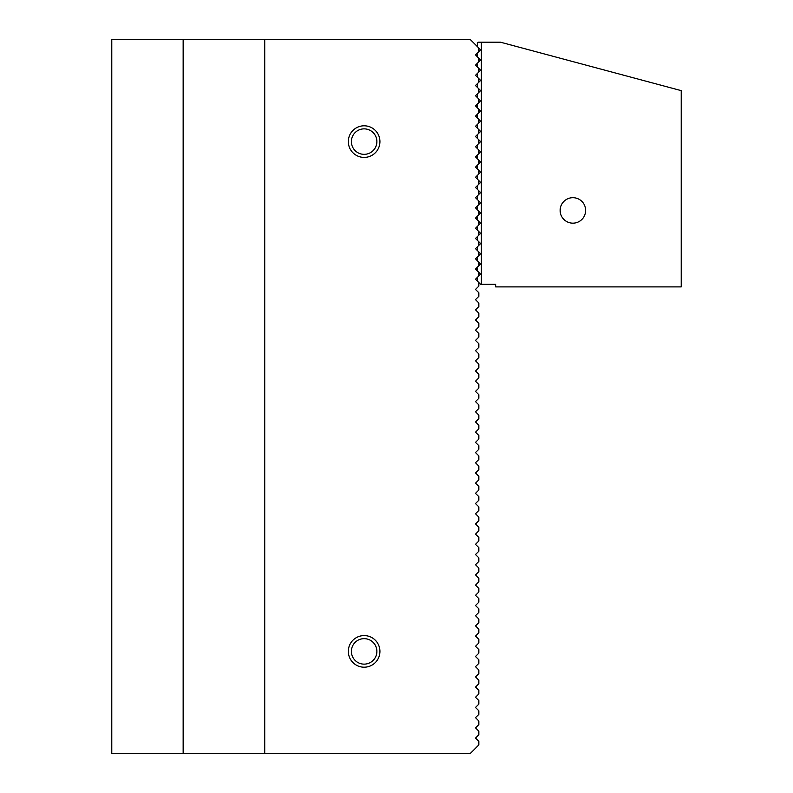 <?xml version="1.0" encoding="UTF-8"?>
<svg xmlns="http://www.w3.org/2000/svg" width="793" height="793" viewBox="0 0 793 793"><rect width="100%" height="100%" fill="white"/><g stroke="black" fill="none" stroke-linecap="round" stroke-linejoin="round"><path stroke-width="1.19" d="M379.936 651.39A15.801 15.801 0 0 1 356.226 665.079A15.801 15.801 0 0 1 356.226 637.711A15.801 15.801 0 0 1 379.936 651.39M379.936 141.61A15.801 15.801 0 0 1 356.226 155.289A15.801 15.801 0 0 1 356.226 127.921A15.801 15.801 0 0 1 379.936 141.61M478.833 48.066L478.833 51.634L480.617 49.85L470.418 39.65L264.723 39.65L264.723 753.35L470.418 753.35L478.833 744.934L478.833 741.366L475.513 738.055L478.833 734.744L478.833 731.176L475.513 727.865L478.833 724.544L478.833 720.976L475.513 717.665L478.833 714.354L478.833 710.786L475.513 707.465L478.833 704.154L478.833 700.586L475.513 697.275L478.833 693.964L478.833 690.396L475.513 687.075L478.833 683.764L478.833 680.196L475.513 676.885L478.833 673.564L478.833 669.996L475.513 666.685L478.833 663.374L478.833 659.806L475.513 656.495L478.833 653.174L478.833 649.606L475.513 646.295L478.833 642.984L478.833 639.416L475.513 636.095L478.833 632.784L478.833 629.216L475.513 625.905L478.833 622.594L478.833 619.026L475.513 615.705L478.833 612.394L478.833 608.826L475.513 605.515L478.833 602.194L478.833 598.626L475.513 595.315L478.833 592.004L478.833 588.436L475.513 585.125L478.833 581.804L478.833 578.236L475.513 574.925L478.833 571.614L478.833 568.046L475.513 564.725L478.833 561.414L478.833 557.846L475.513 554.535L478.833 551.224L478.833 547.656L475.513 544.335L478.833 541.024L478.833 537.456L475.513 534.145L478.833 530.824L478.833 527.256L475.513 523.945L478.833 520.634L478.833 517.066L475.513 513.755L478.833 510.434L478.833 506.866L475.513 503.555L478.833 500.244L478.833 496.676L475.513 493.355L478.833 490.044L478.833 486.476L475.513 483.165L478.833 479.854L478.833 476.286L475.513 472.965L478.833 469.654L478.833 466.086L475.513 462.775L478.833 459.454L478.833 455.886L475.513 452.575L478.833 449.264L478.833 445.696L475.513 442.385L478.833 439.064L478.833 435.496L475.513 432.185L478.833 428.874L478.833 425.306L475.513 421.985L478.833 418.674L478.833 415.106L475.513 411.795L478.833 408.484L478.833 404.916L475.513 401.595L478.833 398.284L478.833 394.716L475.513 391.405L478.833 388.084L478.833 384.516L475.513 381.205L478.833 377.894L478.833 374.326L475.513 371.015L478.833 367.694L478.833 364.126L475.513 360.815L478.833 357.504L478.833 353.936L475.513 350.615L478.833 347.304L478.833 343.736L475.513 340.425L478.833 337.114L478.833 333.546L475.513 330.225L478.833 326.914L478.833 323.346L475.513 320.035L478.833 316.714L478.833 313.146L475.513 309.835L478.833 306.524L478.833 302.956L475.513 299.645L478.833 296.324L478.833 292.756L475.513 289.445L478.833 286.134L478.833 282.566L475.513 279.245L480.617 274.15L478.833 272.366L478.833 275.934M478.833 51.634L475.513 54.945L478.833 58.256L478.833 61.824L475.513 65.135L478.833 68.456L478.833 72.024L475.513 75.335L478.833 78.646L478.833 82.214L475.513 85.535L478.833 88.846L478.833 92.414L475.513 95.725L478.833 99.036L478.833 102.604L475.513 105.925L478.833 109.236L478.833 112.804L475.513 116.115L478.833 119.436L478.833 123.004L475.513 126.315L478.833 129.626L478.833 133.194L475.513 136.505L478.833 139.826L478.833 143.394L475.513 146.705L478.833 150.016L478.833 153.584L475.513 156.905L478.833 160.216L478.833 163.784L475.513 167.095L478.833 170.406L478.833 173.974L475.513 177.295L478.833 180.606L478.833 184.174L475.513 187.485L478.833 190.806L478.833 194.374L475.513 197.685L478.833 200.996L478.833 204.564L475.513 207.875L478.833 211.196L478.833 214.764L475.513 218.075L478.833 221.386L478.833 224.954L475.513 228.275L478.833 231.586L478.833 235.154L475.513 238.465L478.833 241.776L478.833 245.344L475.513 248.665L478.833 251.976L478.833 255.544L475.513 258.855L478.833 262.176L478.833 265.744L475.513 269.055L478.833 272.366M376.873 141.61A12.747 12.747 0 0 1 364.126 154.348A12.747 12.747 0 0 1 351.388 141.61A12.747 12.747 0 0 1 364.126 128.862A12.747 12.747 0 0 1 376.873 141.61M376.873 651.39A12.747 12.747 0 0 1 364.126 664.137A12.747 12.747 0 0 1 351.388 651.39A12.747 12.747 0 0 1 364.126 638.652A12.747 12.747 0 0 1 376.873 651.39M264.723 39.65L183.153 39.65L183.153 753.35L264.723 753.35M183.153 39.65L111.783 39.65L111.783 753.35L183.153 753.35M477.297 46.529L477.297 42.961L478.07 42.198L500.472 42.198L681.217 90.63L681.217 286.897L495.655 286.897L495.655 284.35L480.617 284.35L478.833 282.566M477.297 281.029L477.297 277.461M477.297 250.449L477.297 246.881M477.297 240.249L477.297 236.681M478.833 61.824L480.617 60.04L478.833 58.256M478.833 72.024L480.617 70.24L478.833 68.456M478.833 82.214L480.617 80.43L478.833 78.646M478.833 92.414L480.617 90.63L478.833 88.846M477.297 97.509L477.297 93.941M477.297 87.319L477.297 83.751M477.297 77.119L477.297 73.551M477.297 66.919L477.297 63.351M477.297 56.729L477.297 53.161M478.833 265.744L480.617 263.96L478.833 262.176M572.883 223.17A12.747 12.747 0 0 1 561.85 204.059A12.747 12.747 0 0 1 583.926 204.059A12.747 12.747 0 0 1 572.883 223.17M481.381 42.198L481.381 284.35M478.833 102.604L480.617 100.82L478.833 99.036M477.297 107.709L477.297 104.141M478.833 112.804L480.617 111.02L478.833 109.236M477.297 117.899L477.297 114.331M478.833 123.004L480.617 121.22L478.833 119.436M477.297 128.099L477.297 124.531M478.833 133.194L480.617 131.41L478.833 129.626M477.297 138.289L477.297 134.721M478.833 143.394L480.617 141.61L478.833 139.826M477.297 148.489L477.297 144.921M478.833 153.584L480.617 151.8L478.833 150.016M477.297 158.689L477.297 155.121M478.833 163.784L480.617 162L478.833 160.216M477.297 168.879L477.297 165.311M478.833 173.974L480.617 172.19L478.833 170.406M477.297 179.079L477.297 175.511M478.833 184.174L480.617 182.39L478.833 180.606M477.297 189.269L477.297 185.701M478.833 194.374L480.617 192.59L478.833 190.806M477.297 199.469L477.297 195.901M478.833 204.564L480.617 202.78L478.833 200.996M477.297 209.659L477.297 206.091M478.833 214.764L480.617 212.98L478.833 211.196M477.297 219.859L477.297 216.291M478.833 224.954L480.617 223.17L478.833 221.386M477.297 230.059L477.297 226.491M478.833 235.154L480.617 233.37L478.833 231.586M478.833 245.344L480.617 243.56L478.833 241.776M478.833 255.544L480.617 253.76L478.833 251.976M477.297 260.639L477.297 257.071M477.297 270.839L477.297 267.271"/></g></svg>
